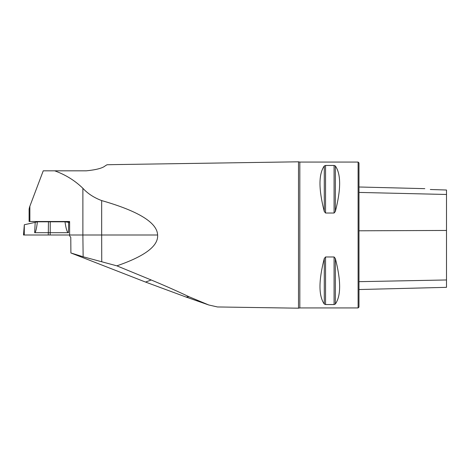 <?xml version="1.0" encoding="UTF-8"?>
<svg xmlns="http://www.w3.org/2000/svg" width="470" height="470" viewBox="0 0 470 470"><rect width="100%" height="100%" fill="white"/><g stroke="black" fill="none" stroke-linecap="round" stroke-linejoin="round"><path stroke-width="0.7" d="M54.684 170.822L43.24 170.822L29.592 206.964L29.099 209.109L29.099 221.493L69.619 221.493L69.619 235L82.879 235L82.879 188.288C87.673 193.558 93.935 197.659 101.667 200.584C138.503 211.142 157.15 222.616 157.614 235C158.513 245.916 144.93 256.197 116.86 265.844L151.211 279.985C164.888 285.66 177.49 291.247 189.034 296.752L208.745 304.977L217.451 306.957L298.503 308.191L298.503 161.809L114.245 164.606L107.06 164.758L105.362 165.74C102.701 168.113 96.379 169.805 86.404 170.822L54.684 170.822C65.536 174.74 74.93 180.562 82.879 188.288M151.211 279.985L145.588 282.053M116.86 265.844L83.131 256.761L70.894 252.966L70.776 237.332L69.63 235.875L69.619 235L23.97 235L83.971 235L48.234 235L48.322 232.697L34.663 232.697L35.191 222.357L24.323 224.748L24.264 235L23.5 235L24.323 224.772M71.346 253.148L70.894 252.966M186.126 297.046L189.034 296.752M299.825 162.068L358.105 162.068L358.105 307.932L299.825 307.932L299.825 162.068L298.503 161.809M325.546 213.033L324.282 211.5C318.554 189.304 318.554 174.123 324.282 165.957L325.546 165.458L334.076 165.458L335.339 165.957C341.067 174.123 341.067 189.304 335.339 211.5L334.076 213.033L325.546 213.033L325.546 165.458M334.076 256.967L335.339 258.5C341.067 280.696 341.067 295.877 335.339 304.043L334.076 304.542L325.546 304.542L324.282 304.043C318.554 295.877 318.554 280.696 324.282 258.5L325.546 256.967L334.076 256.967L334.076 304.542M430.309 189.504C423.47 188.405 423.47 188.405 430.309 189.504C423.47 188.405 423.47 188.405 430.309 189.504L446.5 190.015L446.5 194.474L358.98 192.424M358.105 162.068L358.98 162.943L358.98 307.057L358.105 307.932M358.98 289.538L446.5 287.34L446.5 194.474M101.667 200.584L101.667 235L157.614 235M101.749 261.52L101.667 235L82.879 235L83.131 256.761M69.619 222.516L68.667 222.357L68.461 232.697C67.21 232.638 66.053 229.008 64.983 221.799L69.619 221.799M35.191 222.357L37.412 221.799C36.513 229.008 35.597 232.638 34.663 232.697M64.983 221.799L37.412 221.799M68.461 232.697L50.214 232.697L50.131 235M48.322 232.691L50.214 232.691M68.667 222.357L65.007 221.799M29.869 206.166L29.869 221.493M446.5 230.453L358.98 230.793M446.5 279.967L358.98 281.671M335.339 211.5L335.339 165.957M334.076 213.033L334.076 165.458M324.282 211.5L324.282 165.957M324.282 304.043L324.282 258.5M325.546 304.542L325.546 256.967M335.339 304.043L335.339 258.5M48.451 221.799L48.322 232.697M50.237 221.799L50.214 232.697M145.524 282.059L71.334 253.142M145.571 282.076L186.073 297.046M186.12 297.063L208.745 304.977M299.825 307.932L298.503 308.191M424.798 188.652L358.98 186.995M58.497 221.799L58.497 221.493M49.744 221.799L49.744 221.493"/></g></svg>
